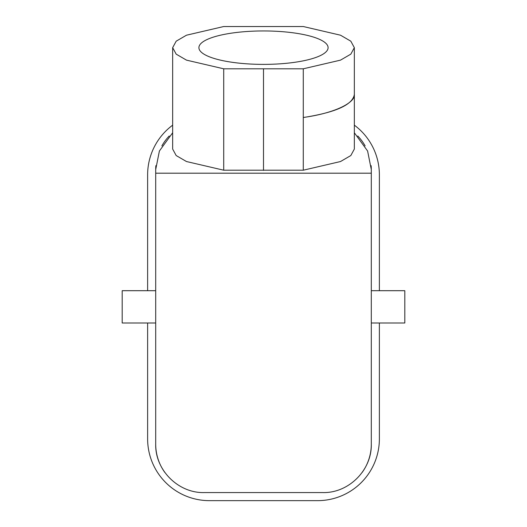 <?xml version="1.0" encoding="UTF-8"?>
<svg xmlns="http://www.w3.org/2000/svg" width="527" height="527" viewBox="0 0 527 527"><rect width="100%" height="100%" fill="white"/><g stroke="black" fill="none" stroke-linecap="round" stroke-linejoin="round"><path stroke-width="0.79" d="M354.342 94.412C355.415 102.725 334.658 113.219 303.282 117.475L303.282 117.528C335.804 112.435 352.827 104.728 354.342 94.412M263.5 64.386A64.597 16.719 0 0 0 328.097 47.667A64.597 16.719 0 0 0 263.5 30.948A64.597 16.719 0 0 0 198.903 47.667A64.597 16.719 0 0 0 263.5 64.386M172.658 125.169A61.771 61.771 0 0 0 147.626 174.826L147.626 290.7M379.374 322.998L379.374 438.879A61.771 61.771 0 0 1 317.603 500.65L209.397 500.65A61.771 61.771 0 0 1 147.626 438.879L147.626 322.998M379.374 290.7L379.374 174.826A61.771 61.771 0 0 0 354.342 125.169M169.246 135.979A48.451 48.451 0 0 0 161.868 145.92M155.86 165.669A48.451 48.451 0 0 0 155.702 169.575L155.702 444.123A48.451 48.451 0 0 0 164.826 472.436M354.342 132.758L367.609 151.018L371.298 169.575A48.451 48.451 0 0 0 371.14 165.669M365.132 145.92A48.451 48.451 0 0 0 357.754 135.973M362.174 472.429A48.451 48.451 0 0 0 371.298 444.123L371.298 173.199L155.702 173.199M155.702 290.7L122.192 290.7L122.192 322.998L155.702 322.998M172.658 132.758L159.391 151.018L155.702 169.575M371.298 169.575L371.298 173.199M371.298 290.7L404.808 290.7L404.808 322.998L371.298 322.998M155.702 444.123C155.05 470.058 178.291 493.246 204.147 492.574L322.853 492.574C348.709 493.246 371.95 470.058 371.298 444.123M172.658 47.667L172.658 149.062L176.176 155.544L186.466 161.525L223.718 170.201L223.718 68.806L303.282 68.806L340.521 60.131L350.817 54.149L354.342 47.667L350.817 41.185L340.521 35.204L303.282 26.528L223.718 26.528L186.479 35.204L176.183 41.185L172.658 47.667L176.183 54.149L186.479 60.131L223.718 68.806M223.718 170.201L303.282 170.201L340.521 161.532L350.817 155.551L354.342 149.069L354.342 47.667M263.5 170.386L263.5 68.984M303.282 170.201L303.282 117.528M303.282 117.475L303.282 68.806"/></g></svg>
